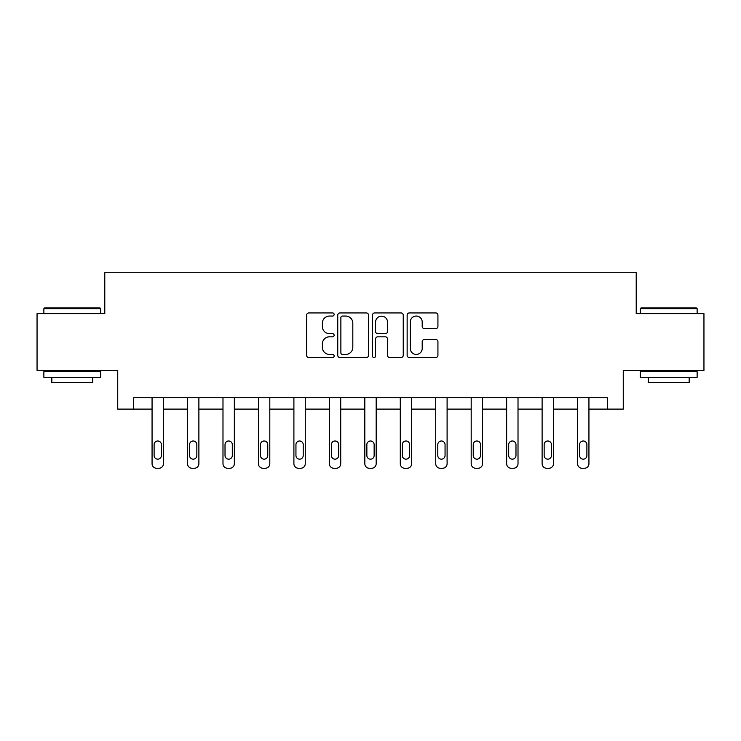 <?xml version="1.0" encoding="UTF-8"?>
<svg xmlns="http://www.w3.org/2000/svg" width="741" height="741" viewBox="0 0 741 741"><rect width="100%" height="100%" fill="white"/><g stroke="black" fill="none" stroke-linecap="round" stroke-linejoin="round"><path stroke-width="1.11" d="M334.135 314.499A1.565 1.565 0 0 0 332.57 312.934L308.867 312.934A2.232 2.232 0 0 0 306.635 315.166L306.635 355.328A2.232 2.232 0 0 0 308.867 357.56L332.57 357.56A1.565 1.565 0 0 0 334.135 355.995A1.565 1.565 0 0 0 332.57 354.43L329.504 354.43A7.141 7.141 0 0 1 322.363 347.297L322.363 343.944A7.141 7.141 0 0 1 329.504 336.803L332.57 336.803A1.565 1.565 0 0 0 334.135 335.247A1.565 1.565 0 0 0 332.57 333.682L329.504 333.682A7.141 7.141 0 0 1 322.363 326.54L322.363 323.196A7.141 7.141 0 0 1 329.504 316.055L332.57 316.055A1.565 1.565 0 0 0 334.135 314.499M435.708 328.661A2.232 2.232 0 0 0 437.931 326.429L437.931 315.166A2.232 2.232 0 0 0 435.708 312.934L409.375 312.934A2.232 2.232 0 0 0 407.142 315.166L407.142 355.328A2.232 2.232 0 0 0 409.375 357.56L435.708 357.56A2.232 2.232 0 0 0 437.931 355.328L437.931 341.712A2.232 2.232 0 0 0 435.708 339.489L424.436 339.489A2.232 2.232 0 0 0 422.203 341.712L422.203 348.465A5.965 5.965 0 0 1 416.238 354.43A5.965 5.965 0 0 1 410.273 348.465L410.273 322.029A5.965 5.965 0 0 1 416.238 316.055A5.965 5.965 0 0 1 422.203 322.029L422.203 326.429A2.232 2.232 0 0 0 424.436 328.661L435.708 328.661M607.351 409.115L623.255 409.115L623.255 370.481L703.95 370.481L703.95 313.656L636.213 313.656L636.213 272.734L104.787 272.734L104.787 313.656L37.05 313.656L37.05 370.481L117.745 370.481L117.745 409.115L152.062 409.115L152.062 463.718A4.548 4.548 0 0 0 156.61 468.266L158.88 468.266A4.548 4.548 0 0 0 163.428 463.718L163.428 409.115L187.519 409.115L187.519 463.718A4.548 4.548 0 0 0 192.067 468.266L194.346 468.266A4.548 4.548 0 0 0 198.884 463.718L198.884 409.115L222.985 409.115L222.985 463.718A4.548 4.548 0 0 0 227.524 468.266L229.803 468.266A4.548 4.548 0 0 0 234.351 463.718L234.351 409.115L258.442 409.115L258.442 463.718A4.548 4.548 0 0 0 262.99 468.266L265.259 468.266A4.548 4.548 0 0 0 269.807 463.718L269.807 409.115L293.899 409.115L293.899 463.718A4.548 4.548 0 0 0 298.447 468.266L300.716 468.266A4.548 4.548 0 0 0 305.264 463.718L305.264 409.115L329.356 409.115L329.356 463.718A4.548 4.548 0 0 0 333.904 468.266L336.173 468.266A4.548 4.548 0 0 0 340.721 463.718L340.721 409.115L364.822 409.115L364.822 463.718A4.548 4.548 0 0 0 369.361 468.266L371.639 468.266A4.548 4.548 0 0 0 376.178 463.718L376.178 409.115L400.279 409.115L400.279 463.718A4.548 4.548 0 0 0 404.827 468.266L407.096 468.266A4.548 4.548 0 0 0 411.644 463.718L411.644 409.115L435.736 409.115L435.736 463.718A4.548 4.548 0 0 0 440.284 468.266L442.553 468.266A4.548 4.548 0 0 0 447.101 463.718L447.101 409.115L471.193 409.115L471.193 463.718A4.548 4.548 0 0 0 475.741 468.266L478.01 468.266A4.548 4.548 0 0 0 482.558 463.718L482.558 409.115L506.649 409.115L506.649 463.718A4.548 4.548 0 0 0 511.197 468.266L513.476 468.266A4.548 4.548 0 0 0 518.015 463.718L518.015 409.115L542.116 409.115L542.116 463.718A4.548 4.548 0 0 0 546.654 468.266L548.933 468.266A4.548 4.548 0 0 0 553.481 463.718L553.481 409.115L577.572 409.115L577.572 463.718A4.548 4.548 0 0 0 582.12 468.266L584.39 468.266A4.548 4.548 0 0 0 588.938 463.718L588.938 409.115L607.351 409.115L607.351 397.75L133.649 397.75L133.649 409.115M368.546 315.166A2.232 2.232 0 0 0 366.313 312.934L339.989 312.934A2.232 2.232 0 0 0 337.757 315.166L337.757 355.328A2.232 2.232 0 0 0 339.989 357.56L366.313 357.56A2.232 2.232 0 0 0 368.546 355.328L368.546 315.166M374.687 312.934L401.011 312.934A2.232 2.232 0 0 1 403.243 315.166L403.243 355.328A2.232 2.232 0 0 1 401.011 357.56L389.747 357.56A2.232 2.232 0 0 1 387.515 355.328L387.515 339.035A2.232 2.232 0 0 0 385.283 336.803L377.808 336.803A2.232 2.232 0 0 0 375.576 339.035L375.576 355.995A1.565 1.565 0 0 1 374.01 357.56A1.565 1.565 0 0 1 372.454 355.995L372.454 315.166A2.232 2.232 0 0 1 374.687 312.934M342.444 316.055A1.565 1.565 0 0 0 340.879 317.62L340.879 352.873A1.565 1.565 0 0 0 342.444 354.43L345.676 354.43A7.141 7.141 0 0 0 352.818 347.297L352.818 323.196A7.141 7.141 0 0 0 345.676 316.055L342.444 316.055M387.515 322.14A5.965 5.965 0 0 0 381.541 316.166A5.965 5.965 0 0 0 375.576 322.14L375.576 331.449A2.232 2.232 0 0 0 377.808 333.682L385.283 333.682A2.232 2.232 0 0 0 387.515 331.449L387.515 322.14M163.428 397.75L163.428 463.718M152.062 397.75L152.062 463.718M161.381 455.53A3.64 3.64 0 0 1 157.75 459.17A3.64 3.64 0 0 1 154.109 455.53L154.109 444.619A3.64 3.64 0 0 1 157.75 440.988A3.64 3.64 0 0 1 161.381 444.619L161.381 455.53M156.61 468.266L158.88 468.266M44.553 307.969L100.016 307.969L100.693 308.654L43.867 308.654L44.553 307.969M72.285 377.299L43.867 377.299L43.867 371.611L100.693 371.611L100.693 377.299L72.285 377.299M92.736 377.299L92.736 382.523L51.824 382.523L51.824 377.299M640.984 307.969L696.447 307.969L697.133 308.654L640.307 308.654L640.984 307.969M668.715 377.299L640.307 377.299L640.307 371.611L697.133 371.611L697.133 377.299L668.715 377.299M689.176 377.299L689.176 382.523L648.264 382.523L648.264 377.299M198.884 397.75L198.884 463.718M187.519 397.75L187.519 463.718M196.847 455.53A3.64 3.64 0 0 1 193.206 459.17A3.64 3.64 0 0 1 189.566 455.53L189.566 444.619A3.64 3.64 0 0 1 193.206 440.988A3.64 3.64 0 0 1 196.847 444.619L196.847 455.53M192.067 468.266L194.346 468.266M234.351 397.75L234.351 463.718M222.985 397.75L222.985 463.718M232.304 455.53A3.64 3.64 0 0 1 228.663 459.17A3.64 3.64 0 0 1 225.023 455.53L225.023 444.619A3.64 3.64 0 0 1 228.663 440.988A3.64 3.64 0 0 1 232.304 444.619L232.304 455.53M227.524 468.266L229.803 468.266M269.807 397.75L269.807 463.718M258.442 397.75L258.442 463.718M267.76 455.53A3.64 3.64 0 0 1 264.12 459.17A3.64 3.64 0 0 1 260.489 455.53L260.489 444.619A3.64 3.64 0 0 1 264.12 440.988A3.64 3.64 0 0 1 267.76 444.619L267.76 455.53M262.99 468.266L265.259 468.266M305.264 397.75L305.264 463.718M293.899 397.75L293.899 463.718M303.217 455.53A3.64 3.64 0 0 1 299.586 459.17A3.64 3.64 0 0 1 295.946 455.53L295.946 444.619A3.64 3.64 0 0 1 299.586 440.988A3.64 3.64 0 0 1 303.217 444.619L303.217 455.53M298.447 468.266L300.716 468.266M340.721 397.75L340.721 463.718M329.356 397.75L329.356 463.718M338.674 455.53A3.64 3.64 0 0 1 335.043 459.17A3.64 3.64 0 0 1 331.403 455.53L331.403 444.619A3.64 3.64 0 0 1 335.043 440.988A3.64 3.64 0 0 1 338.674 444.619L338.674 455.53M333.904 468.266L336.173 468.266M376.178 397.75L376.178 463.718M364.822 397.75L364.822 463.718M374.14 455.53A3.64 3.64 0 0 1 370.5 459.17A3.64 3.64 0 0 1 366.86 455.53L366.86 444.619A3.64 3.64 0 0 1 370.5 440.988A3.64 3.64 0 0 1 374.14 444.619L374.14 455.53M369.361 468.266L371.639 468.266M411.644 397.75L411.644 463.718M400.279 397.75L400.279 463.718M409.597 455.53A3.64 3.64 0 0 1 405.957 459.17A3.64 3.64 0 0 1 402.326 455.53L402.326 444.619A3.64 3.64 0 0 1 405.957 440.988A3.64 3.64 0 0 1 409.597 444.619L409.597 455.53M404.827 468.266L407.096 468.266M447.101 397.75L447.101 463.718M435.736 397.75L435.736 463.718M445.054 455.53A3.64 3.64 0 0 1 441.414 459.17A3.64 3.64 0 0 1 437.783 455.53L437.783 444.619A3.64 3.64 0 0 1 441.414 440.988A3.64 3.64 0 0 1 445.054 444.619L445.054 455.53M440.284 468.266L442.553 468.266M482.558 397.75L482.558 463.718M471.193 397.75L471.193 463.718M480.511 455.53A3.64 3.64 0 0 1 476.88 459.17A3.64 3.64 0 0 1 473.24 455.53L473.24 444.619A3.64 3.64 0 0 1 476.88 440.988A3.64 3.64 0 0 1 480.511 444.619L480.511 455.53M475.741 468.266L478.01 468.266M518.015 397.75L518.015 463.718M506.649 397.75L506.649 463.718M515.977 455.53A3.64 3.64 0 0 1 512.337 459.17A3.64 3.64 0 0 1 508.697 455.53L508.697 444.619A3.64 3.64 0 0 1 512.337 440.988A3.64 3.64 0 0 1 515.977 444.619L515.977 455.53M511.197 468.266L513.476 468.266M553.481 397.75L553.481 463.718M542.116 397.75L542.116 463.718M551.434 455.53A3.64 3.64 0 0 1 547.794 459.17A3.64 3.64 0 0 1 544.153 455.53L544.153 444.619A3.64 3.64 0 0 1 547.794 440.988A3.64 3.64 0 0 1 551.434 444.619L551.434 455.53M546.654 468.266L548.933 468.266M588.938 397.75L588.938 463.718M577.572 397.75L577.572 463.718M586.891 455.53A3.64 3.64 0 0 1 583.25 459.17A3.64 3.64 0 0 1 579.619 455.53L579.619 444.619A3.64 3.64 0 0 1 583.25 440.988A3.64 3.64 0 0 1 586.891 444.619L586.891 455.53M582.12 468.266L584.39 468.266M43.867 313.656L43.867 308.654M56.825 371.611L56.825 370.481M87.734 371.611L87.734 370.481M100.693 313.656L100.693 308.654M640.307 313.656L640.307 308.654M653.266 371.611L653.266 370.481M684.175 371.611L684.175 370.481M697.133 313.656L697.133 308.654"/></g></svg>
